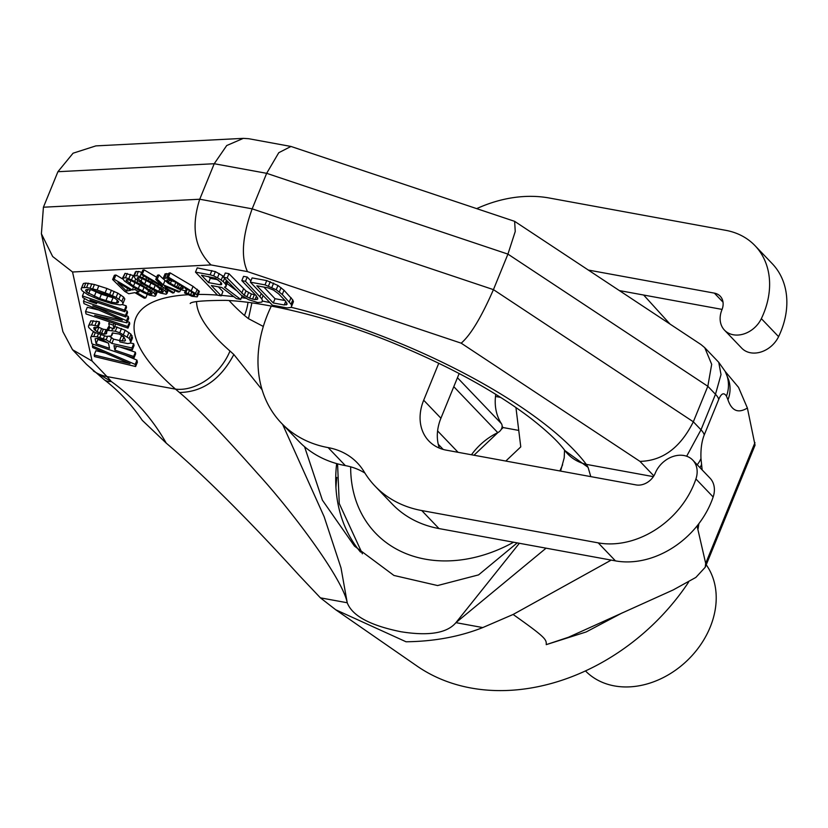 <?xml version="1.0" encoding="UTF-8"?>
<svg xmlns="http://www.w3.org/2000/svg" width="828" height="828" viewBox="0 0 828 828"><rect width="100%" height="100%" fill="white"/><g stroke="black" fill="none" stroke-linecap="round" stroke-linejoin="round"><path stroke-width="1.24" d="M688.523 582.239A201.442 158.251 136.3 0 1 417.095 666.105L335.723 609.77L320.395 597.837L299.063 575.274C248.203 519.301 203.936 475.272 166.273 443.166L142.292 420.365C131.155 404.033 118.487 390.505 104.266 379.762L104.266 379.762A32.23 16.146 127.1 0 1 104.245 379.752M611.199 560.101L513.122 614.469C546.439 638.015 546.387 639.475 546.252 644.639L568.432 637.26L673.267 589.898L695.872 577.416L705.218 567.273L705.684 563.382L697.072 525.946M513.122 614.469L482.765 627.572C459.675 636.711 434.089 641.441 406.03 641.772L335.723 609.77M622.366 612.813L586.183 631.95L546.252 644.639M643.656 295.037L670.018 324.069M728.588 379.669A32.23 30.564 161.8 0 1 728.609 379.721L728.609 379.721A32.23 30.564 161.8 0 1 727.957 399.81C731.735 410.895 738.214 413.638 747.384 408.028L755.053 445.164L705.218 567.273M725.214 371.472L738.524 387.359L747.384 408.028M698.087 528.833L698.884 523.627M702.165 469.931L700.974 458.577C700.623 449.2 701.709 441.324 704.235 434.948L718.735 399.427C721.312 393.3 723.889 392.203 726.456 396.136L727.957 399.81M699.981 467.654A32.23 29.394 -7.9 0 0 701.575 464.446M291.197 307.312A249.787 76.362 22.2 0 1 586.296 464.363L588.066 467.334L590.788 476.617M546.076 548.177L455.928 622.656C447.079 633.172 428.728 636.194 400.897 631.733C370.116 625.492 352.231 615.835 347.232 602.753C342.481 578.12 291.425 510.597 258.253 474.247C221.635 432.951 195.367 405.699 179.448 392.493L175.505 389.129A249.787 76.362 22.2 0 1 188.111 294.727M653.872 475.903L639.961 461.372L461.186 343.175L247.479 271.615L210.995 264.929L72.543 271.998L92.084 361.039L72.522 349.716L86.516 364.351L95.065 372L111.273 381.501C133.732 397.606 152.062 418.161 166.273 443.166M519.342 543.282L455.928 622.656L482.765 627.572M320.395 597.837L347.232 602.753L341.012 567.925L324.131 516.693L282.638 424.412M262.114 389.802L233.848 354.519L229.987 351.01A201.442 61.582 22.2 0 1 217.474 339.128A201.442 61.582 22.2 0 1 196.557 301.723M263.325 326.46L248.472 318.666L244.477 315.489A201.442 61.582 22.2 0 1 231.964 303.617A201.442 61.582 22.2 0 1 229.097 300.543M562.636 464.746L559.873 470.956M517.231 542.889L478.584 574.88L437.588 585.551L393.931 575.45L354.477 546.097L322.413 500.195L304.538 446.685M336.654 463.597A161.149 126.601 -43.7 0 0 360.511 552.069M336.841 477.425A174.853 137.365 -43.7 0 0 335.951 487.661M43.418 207.217L57.919 171.707L73.071 153.211L95.851 145.894L243.349 138.359L248.7 138.711L290.97 146.452L514.633 221.335L700.964 344.531L704.752 347.688L711.687 364.341L707.826 386.283L693.336 421.794L493.436 289.634L252.167 208.842L199.734 199.237L43.418 207.217L41.4 233.765L62.887 331.655L72.522 349.716M514.633 221.335L515.244 231.509L507.926 254.113L707.826 386.283L715.485 394.283L721.012 374.577L718.745 362.312L704.752 347.688M639.961 461.372C662.586 460.885 680.378 447.689 693.336 421.794L700.995 429.804A32.23 9.853 22.2 0 1 704.235 434.948M686.66 456.228L700.995 429.804L715.485 394.283A32.23 9.853 22.2 0 1 718.735 399.427M236.001 290.297L227.151 283.621M242.18 295.844L240.72 299.425L224.44 287.14L225.94 286.612L227.648 281.572M223.839 276.531L215.383 271.605L197.23 267.868L195.491 272.133L217.547 295.182L221.211 295.855L211.347 285.556L221.718 287.451L236.456 298.649L240.72 299.425M221.211 295.855L222.949 291.591L218.406 286.85M250.905 280.868L247.23 277.028L243.567 276.355L241.828 280.62L256.38 295.824L257.839 298.929L254.972 299.612L249.632 298.225L244.229 295.223L227.193 277.939L223.539 277.276L241.041 295.037L248.462 299.632L257.787 302.562L261.876 302.085L262.435 300.574L261.772 298.836L245.492 281.292L241.828 280.62M255.759 295.172L251.37 293.971L245.968 290.959L228.932 273.675L225.278 273.012L223.539 277.276M261.876 302.085L262.435 300.574M291.135 307.447L293.443 301.671L292.781 299.933L284.004 290.235L277.949 285.484L266.74 280.599L252.105 277.918L250.366 282.182L272.422 305.232L287.057 307.912L291.135 307.447L291.704 305.936L291.042 304.197L282.265 294.499L276.21 289.748L265.001 284.863L250.366 282.182M135.626 366.525L135.202 364.403L92.384 345.98L92.695 347.563L130.058 363.658L94.164 354.984L94.475 356.568L135.626 366.525L137.365 362.26L136.941 360.139L125.235 355.108M105.28 352.987L95.903 350.72L94.164 354.984M132.314 349.84L131.952 347.988L111.873 343.423L106.15 339.759L97.218 336.737L91.328 336.478L90.697 337.503L91.96 343.858L133.939 358.048L133.629 356.464L114.875 350.12L113.974 345.618L132.314 349.84L134.053 345.576L133.691 343.724L130.306 342.958M119.636 340.536L113.612 339.159L109.731 336.489M94.578 332.131L93.067 332.225L90.697 337.503M133.939 358.048L135.678 353.784L135.368 352.2L119.998 347.004M97.901 327.588L99.639 323.324L99.329 321.73L90.811 320.829L88.441 326.118L88.71 327.443L91.804 330.465L95.593 332.732L106.305 336.354L111.252 336.044L112.297 332.949L119.18 334.036L123.91 336.872L125.432 340.349L124.749 341.105L119.605 340.349L119.915 341.943L127.75 343.599L130.162 343.185L130.793 342.161L129.22 338.414L119.76 332.752L115.299 331.241L108.468 330.413L106.884 330.869L106.574 333.477L104.204 334.16L97.062 331.749L94.061 329.254L93.75 327.66L97.901 327.588L97.59 325.994L91.546 324.938L89.072 325.094L88.441 326.118M123.6 336.644L121.343 336.096L119.605 340.349M130.793 342.161L132.532 337.896L130.959 334.15L125.183 330.227L114.906 326.563M109.337 326.398L107.992 327.629L106.253 331.893M107.122 329.761L103.314 329.265L98.139 327.008M113.985 328.819L113.25 325.114L108.778 323.603L109.513 327.308L113.985 328.819L115.599 323.924M125.804 317L125.494 315.416L83.514 301.226L83.98 303.607L122.285 320.26L85.553 311.556L86.029 313.936L128.009 328.126L127.698 326.532L94.651 315.364L126.963 322.827L126.539 320.705L92.757 305.832L125.804 317L127.553 312.736L127.233 311.152L125.256 310.479M98.635 309.982L87.292 307.291L85.553 311.556M128.009 328.126L129.748 323.862L129.437 322.278L127.46 321.606M126.963 322.827L128.702 318.563L128.288 316.451L126.373 315.613M124.759 311.701L124.448 310.117L82.458 295.927L82.779 297.521L89.341 301.216L96.493 303.638L89.921 299.933L124.759 311.701L126.498 307.447L126.187 305.853L122.327 304.549M123.082 303.234L124.821 298.97L123.61 297.076L117.835 293.143L106.905 288.465L94.454 284.501L85.833 283.072L83.411 283.497L82.831 284.78L81.092 289.044L82.303 290.928L88.089 294.861L99.018 299.55L111.469 303.503L120.081 304.932L122.503 304.518L123.082 303.234L121.871 301.34L116.096 297.407L109.679 294.499L97.124 290.007L86.619 287.451L81.672 287.751L81.092 289.044M122.906 279.129L115.899 274.999L114.378 275.279L112.639 279.533L124.717 291.363L128.754 293.743L134.85 292.636L144.269 298.194L145.79 297.914L136.372 292.356L138.907 291.891L134.871 289.51L132.335 289.976L114.16 279.264L112.639 279.533M133.836 275.703L125.038 273.333L122.451 278.27L124.459 281.023L131.517 285.971L143.461 292.626L149.444 295.172L154.929 296.248L155.778 295.575L153.78 292.822L140.656 284.304L128.785 278.674L125.504 277.711L122.451 278.27M141.857 272.433L138.411 271.408L135.368 271.967L133.629 276.231L135.626 278.984L142.695 283.932L154.639 290.587L160.622 293.133L166.107 294.209L166.956 293.536L164.948 290.783L151.834 282.265L139.963 276.635L136.672 275.672L133.629 276.231M163.157 278.881L159.007 274.927L157.486 275.206L155.747 279.471L162.536 286.022L142.344 274.12L141.081 274.347L172.71 293.009L173.973 292.77L166.573 288.403L164.482 286.188L178.289 291.984L179.821 291.704L163.219 284.863L157.268 279.191L155.747 279.471M156.647 277.266L144.082 269.856L142.82 270.083L141.081 274.347M197.53 296.269L199.362 291.477L193.059 286.384L170.175 272.888L168.912 273.126L167.173 277.38L171.21 279.771L166.573 278.011L163.023 278.663L168.384 283.393L178.32 288.858L184.892 290.783L186.766 289.924L184.665 287.709L190.047 290.876L193.576 293.35L194.839 294.685L194.497 295.265L192.976 295.544L185.814 292.698L184.541 292.926L191.868 296.269L197.188 296.859L197.623 295.731L195.522 293.516L168.436 277.152L167.173 277.38M168.622 273.83L165.103 273.82L163.023 278.663M217.992 279.76L210.271 278.353L208.552 276.552M285.029 300.533L275.01 298.701L263.894 287.088M108.292 343.051L97.849 339.521L97.621 338.352M114.43 298.142L101.389 294.261L91.484 289.872M92.084 361.039L106.967 376.585A161.149 86.692 -79.6 0 1 111.273 381.501A32.23 16.146 127.1 0 1 104.266 379.762L86.516 364.351M243.349 138.359L226.717 145.542L214.224 163.727L199.734 199.237C190.916 226.81 194.673 248.7 210.995 264.929M290.97 146.452L278.767 152.704L266.657 173.321L252.167 208.842C242.335 236.218 240.772 257.146 247.479 271.615M57.919 171.707L214.224 163.727L266.657 173.321L507.926 254.113L493.436 289.634C481.358 317.217 470.604 335.061 461.186 343.175M72.543 271.998L52.65 256.494L41.4 233.765M211.864 270.549L210.126 274.813L195.491 272.133M215.383 271.605L213.645 275.869L210.126 274.813M219.223 273.519L217.485 277.784L213.645 275.869M222.929 275.817L221.19 280.081L217.485 277.784M224.564 278.343L223.208 281.665L221.19 280.081M226.448 280.309L225.092 283.621L223.208 281.665M227.389 281.303L225.889 284.987L225.092 283.621M225.94 286.612L225.889 284.987M220.124 284.739L208.532 282.617L201.494 275.258L215.373 278.208L220.962 282.462L221.759 283.828L221.48 284.584L220.124 284.739L221.014 282.545M256.835 285.795L267.817 287.802L273.488 290.059L278.601 293.826L285.65 301.185L287.099 304.28L284.242 304.973L273.271 302.965L256.835 285.795M108.509 343.278L109.513 348.309L96.11 343.786L95.117 338.745L97.528 338.331L102.838 339.873L108.509 343.278M99.639 298.525L86.723 292.18L85.563 290.556L86.195 289.531L92.974 290.09L109.948 295.824L115.516 298.701L118.611 301.723L117.98 302.748L116.355 302.934L111.2 302.179L99.639 298.525L101.389 294.261M126.487 291.042L118.021 282.71L130.803 290.255L126.487 291.042L127.584 288.351M133.463 286.136L126.073 280.206L126.663 279.574L130.72 280.392L144.776 287.709L152.166 293.629L151.565 294.261L147.519 293.443L133.463 286.136L135.036 282.276M144.631 284.097L137.241 278.167L137.841 277.535L141.888 278.363L155.943 285.67L163.333 291.601L162.743 292.222L158.686 291.404L144.631 284.097L146.204 280.237M174.573 281.748L181.301 285.722L183.402 287.937L183.05 288.517L178.237 287.834L168.57 282.327L166.728 280.061L168.25 279.781L174.573 281.748M210.271 278.353L208.532 282.617M261.244 293.547L260.033 296.496M247.23 277.028L245.492 281.292M263.128 295.524L261.772 298.836M228.932 273.675L227.193 277.939M243.484 288.879L241.745 293.143M245.968 290.959L244.229 295.223M248.597 292.657L246.858 296.91M251.37 293.971L249.632 298.225M254.279 294.903L252.54 299.167M256.473 295.958L254.972 299.612M257.663 297.801L256.949 299.57M266.74 280.599L265.001 284.863M270.259 281.655L268.52 285.919M273.633 283.083L271.894 287.337M277.949 285.484L276.21 289.748M281.044 287.668L279.305 291.932M284.004 290.235L282.265 294.499M291.042 297.594L289.303 301.858M292.781 299.933L291.042 304.197M293.443 301.671L291.704 305.936M275.01 298.701L273.271 302.965M285.732 301.32L284.242 304.973M286.933 303.162L286.209 304.932M136.941 360.139L135.202 364.403M93.088 344.241L92.384 345.98M116.469 346.197L114.875 350.12M135.368 352.2L133.629 356.464M93.067 332.225L91.328 336.478M95.334 332.577L93.802 336.334M98.387 333.87L97.218 336.737M100.902 334.781L99.846 337.379M104.525 335.878L103.417 338.59M107.516 336.406L106.15 339.759M111.614 337.503L109.876 341.767M113.612 339.159L111.873 343.423M133.691 343.724L131.952 347.988M97.849 339.521L96.11 343.786M99.329 321.73L97.59 325.994M94.909 327.195L94.061 329.254M96.369 327.288L95.117 330.351M98.801 327.484L97.062 331.749M101.533 328.654L99.795 332.918M103.314 329.265L101.575 333.518M105.943 329.896L104.204 334.16M106.398 332.597L105.839 333.974M108.623 326.605L106.884 330.869M109.7 327.37L108.468 330.413M112.712 328.385L111.832 330.558M117.038 326.977L115.299 331.241M121.499 328.488L119.76 332.752M125.183 330.227L123.444 334.481M128.961 332.494L127.222 336.748M130.959 334.15L129.22 338.414M132.118 335.775L130.379 340.039M123.91 336.872L122.233 340.991M125.318 339.728L124.749 341.105M112.918 332.877L111.935 335.288M90.811 320.829L89.072 325.094M93.285 320.684L91.546 324.938M96.7 321.088L94.961 325.352M113.953 323.375L113.25 325.114M109.493 321.864L108.778 323.603M128.288 316.451L126.539 320.705M129.437 322.278L127.698 326.532M84.601 298.546L83.514 301.226M127.233 311.152L125.494 315.416M126.187 305.853L124.448 310.117M83.98 292.201L82.458 295.927M97.021 302.334L96.493 303.638M83.411 283.497L81.672 287.751M85.833 283.072L84.094 287.337M88.358 283.186L86.619 287.451M91.825 283.859L90.086 288.123M94.454 284.501L92.715 288.765M98.863 285.753L97.124 290.007M106.905 288.465L105.166 292.729M111.418 290.245L109.679 294.499M114.15 291.415L112.411 295.668M117.835 293.143L116.096 297.407M120.671 294.851L118.932 299.115M123.61 297.076L121.871 301.34M95.976 292.18L94.237 296.445M107.64 296.372L105.901 300.636M112.939 297.925L111.2 302.179M117.493 300.14L116.355 302.934M118.476 301.527L117.98 302.748M87.871 289.345L86.723 292.18M90.252 289.696L88.658 293.578M115.899 274.999L114.16 279.264M133.494 287.13L132.335 289.976M135.388 288.248L134.871 289.51M139.456 290.545L138.907 291.891M147.249 294.344L145.79 297.914M125.038 273.333L123.3 277.597M127.243 273.447L125.504 277.711M130.524 274.41L128.785 278.674M133.308 275.465L131.569 279.719M135.668 279.005L134.767 281.22M137.758 280.609L137.044 282.358M141.205 282.959L140.656 284.304M147.229 286.612L146.711 287.875M150.437 288.403L149.827 289.904M152.3 289.407L151.596 291.135M154.681 290.607L153.78 292.822M156.192 291.311L155.033 294.147M157.31 291.829L155.778 295.575M130.979 280.516L129.675 283.704M139.849 284.811L138.172 288.91M144.072 287.295L142.468 291.249M148.792 290.328L147.519 293.443M150.551 291.829L149.62 294.095M151.959 293.309L151.565 294.261M127.274 279.626L126.653 281.137M136.216 271.294L134.478 275.558M138.411 271.408L136.672 275.672M141.702 272.371L139.963 276.635M143.513 275.786L142.737 277.68M146.587 277.597L145.945 279.181M148.792 278.901L148.212 280.319M152.352 280.992L151.834 282.265M158.407 284.573L157.889 285.836M161.584 286.447L161.005 287.865M163.406 287.523L162.764 289.107M165.724 288.889L164.948 290.783M167.173 289.738L166.211 292.108M168.25 290.369L166.956 293.536M142.157 278.477L140.853 281.665M151.017 282.772L149.34 286.871M155.25 285.256L153.635 289.21M159.959 288.289L158.686 291.404M161.719 289.79L160.798 292.056M163.126 291.27L162.743 292.222M138.442 277.587L137.831 279.098M164.834 280.899L163.219 284.863M159.007 274.927L157.268 279.191M180.618 289.738L179.821 291.704M167.039 287.264L166.573 288.403M174.884 290.556L173.973 292.77M144.082 269.856L142.344 274.12M185.462 290.68L184.541 292.926M187.231 289.22L185.814 292.698M189.436 290.514L188.08 293.836M191.785 292.046L190.606 294.934M193.783 293.567L192.976 295.544M194.766 294.602L194.497 295.265M187.087 289.127L186.766 289.924M165.103 273.82L163.364 278.084M166.625 273.54L164.886 277.804M168.312 273.747L166.573 278.011M170.175 272.888L168.436 277.152M193.059 286.384L191.32 290.649M197.261 289.262L195.522 293.516M198.772 290.545L197.033 294.799M199.362 291.477L197.623 295.731M167.515 279.916L167.059 281.044M169.533 279.947L168.57 282.327M171.582 280.506L170.33 283.559M175.784 282.472L174.366 285.95M177.999 283.766L176.643 287.088M179.531 284.677L178.237 287.834M181.435 285.836L180.349 288.496M182.75 286.954L182.036 288.703M183.33 287.834L183.05 288.517M505.804 461.061L520.771 446.882L515.937 407.521M500.629 397.388L495.506 396.457M502.13 426.451L503.196 427.569L501.199 429.453M497.928 432.558L473.978 455.234M518.752 430.415L503.196 427.569M706.232 564.799A80.575 63.301 -43.7 0 1 710.196 627.127A80.575 63.301 136.3 0 1 585.489 670.939M271.325 306.06A128.92 101.285 -43.7 0 0 281.375 423.098L298.608 441.107A128.92 101.285 -43.7 0 0 345.369 465.615A80.575 63.301 136.3 0 1 364.9 473.057M281.375 423.098A128.92 101.285 -43.7 0 0 328.136 447.606A80.575 63.301 136.3 0 1 357.365 462.924A80.575 63.301 136.3 0 1 364.144 471.815A128.92 101.285 -43.7 0 0 374.981 486.036L392.224 504.045A128.92 101.285 -43.7 0 0 438.985 528.564L615.452 560.877A80.575 63.301 -43.7 0 0 713.156 496.976A24.178 18.992 -43.7 0 0 710.01 478.129L692.767 460.12A24.178 18.992 -43.7 0 0 655.259 473.161A16.115 12.658 136.3 0 1 636.101 484.918L446.385 450.173A48.345 37.984 136.3 0 1 428.852 440.982A48.345 37.984 136.3 0 1 423.688 400.214L438.778 363.233M439.399 448.134A48.345 37.984 136.3 0 1 440.92 418.223L459.167 373.521M619.385 290.587L722.088 309.403M588.315 270.052L714.367 293.133A16.115 12.658 136.3 0 1 720.215 296.196A16.115 12.658 136.3 0 1 721.933 309.786A24.178 18.992 -43.7 0 0 724.51 330.175L741.753 348.184A24.178 18.992 -43.7 0 0 778.589 336.654A80.575 63.301 -43.7 0 0 772.224 263.656L754.991 245.647A80.575 63.301 -43.7 0 0 725.763 230.329L549.295 198.016A128.92 101.285 -43.7 0 0 476.762 208.594M724.51 330.175A24.178 18.992 -43.7 0 0 761.346 318.645A80.575 63.301 -43.7 0 0 754.991 245.647M374.981 486.036A128.92 101.285 -43.7 0 0 421.752 510.555L598.22 542.868A80.575 63.301 -43.7 0 0 695.924 478.967A24.178 18.992 -43.7 0 0 692.767 460.12M495.775 394.356A56.407 44.308 -43.7 0 0 501.426 423.677A6.448 5.061 136.3 0 1 497.773 432.63A56.407 44.308 -43.7 0 0 471.474 454.769M705.684 563.382L754.96 442.618M190.316 303.441L190.202 303.503C191.278 301.527 203.057 300.481 225.547 300.357C269.7 302.148 336.861 319.639 394.925 343.724C450.235 366.628 495.558 391.53 530.903 418.409C547.443 431.378 558.807 442.152 564.986 450.722L564.986 450.722A48.345 41.017 143.2 0 0 586.296 464.363L653.375 476.649M93.326 370.861A32.23 15.359 131.3 0 0 95.065 372A48.345 37.984 136.3 0 0 106.967 376.585L175.505 389.129A48.345 34.31 -48.9 0 0 229.987 351.01M248.007 302.355A48.345 34.31 131.1 0 1 244.477 315.489M728.64 379.804L725.142 371.327A32.23 31.04 152.7 0 1 725.142 371.337A32.23 31.04 152.7 0 1 726.456 396.136M697.217 464.756A32.23 28.525 -3.8 0 0 700.974 458.577M198.285 294.416A249.787 76.362 22.2 0 1 217.453 295.089M221.397 295.389A249.787 76.362 22.2 0 1 233.827 296.652M241.445 297.645A249.787 76.362 22.2 0 1 246.092 298.318M262.29 301.061A249.787 76.362 22.2 0 1 269.845 302.541M179.448 392.493C202.425 392.12 220.558 379.462 233.848 354.519M588.066 467.334L564.903 450.598M251.898 302.862L248.472 318.666M513.577 542.226A136.982 107.609 136.3 0 1 350.668 466.837M345.369 465.615L328.136 447.606M778.589 336.654L761.346 318.645M723.02 302.168L714.367 293.133M440.92 418.223L423.688 400.214M713.156 496.976L695.924 478.967M615.452 560.877L598.22 542.868M438.985 528.564L421.752 510.555M438.26 444.274L443.208 449.449M437.598 430.912L458.091 452.316M453.796 386.686L497.773 432.63M457.449 377.723L501.426 423.677M569.571 636.815L568.432 637.26M725.142 371.337L718.745 362.312M564.551 450.142L564.199 457.894L560.597 471.091M337.565 463.846L339.252 503.527L362.395 553.818"/></g></svg>
